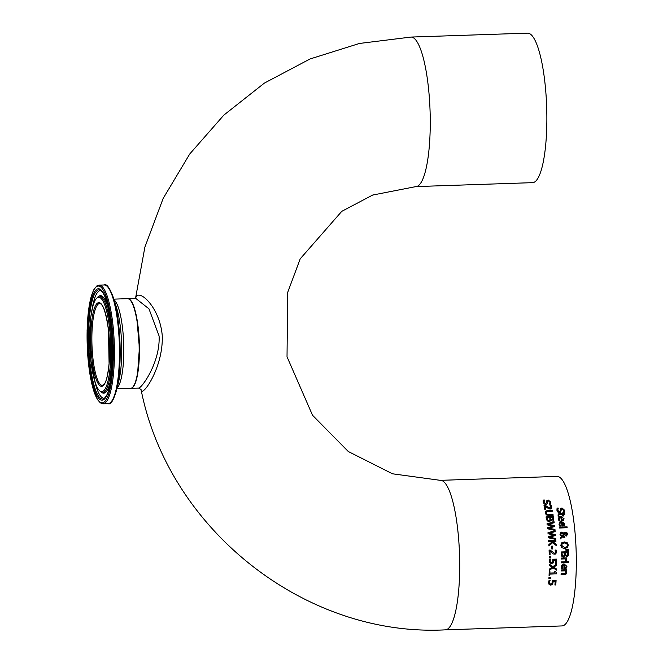 <?xml version="1.0" encoding="UTF-8"?>
<svg xmlns="http://www.w3.org/2000/svg" width="663" height="663" viewBox="0 0 663 663"><rect width="100%" height="100%" fill="white"/><g stroke="black" fill="none" stroke-linecap="round" stroke-linejoin="round"><path stroke-width="0.99" d="M553.224 581.633L552.627 584.277L550.796 585.18L549.097 584.517L548.525 582.537L549.072 580.398L550.108 580.365A74.795 16.65 88.1 0 1 550.108 580.448L549.37 582.528L549.735 583.689L550.887 584.062L551.972 583.564L552.329 580.622L556.083 580.498A74.795 16.65 88.1 0 1 555.776 584.965L554.923 584.99A74.795 16.65 -91.9 0 0 555.163 581.575L553.141 581.691L552.064 584.816M552.337 580.68L556.008 580.556A74.496 16.583 88.1 0 1 555.702 584.965M549.047 580.457L550.033 580.423A74.496 16.583 88.1 0 1 550.033 580.498L549.295 582.586L549.652 583.747L550.812 584.12L551.898 583.622M552.544 584.335L552.03 584.841M559.522 520.14L560.028 520.811L559.058 519.112L559.655 517.588L559.108 518.632L559.448 520.19M559.066 516.858L560.699 516.411L563.973 518.739L563.351 520.496M561.544 517.231A74.795 16.65 88.1 0 1 561.934 520.024L562.995 519.684L563.277 518.665L562.696 517.629L561.47 517.281A74.496 16.583 88.1 0 1 561.868 520.065L562.928 519.726M560.028 520.811A74.795 16.65 88.1 0 1 560.036 520.861L559.033 520.894L558.329 519.104L559.1 516.833L560.774 516.361L564.039 518.69L563.641 520.248L561.346 520.919A74.795 16.65 -91.9 0 0 560.84 517.256L559.655 517.588M560.749 508.43L561.975 507.941L564.486 510.17L564.379 512.234L563.219 512.275A74.795 16.65 -91.9 0 0 563.202 512.209L563.666 510.261L562.257 508.886L561.288 509.814L560.55 512.375L557.898 512.093L556.92 510.319L557.069 508.057L558.213 508.065A74.496 16.583 88.1 0 1 558.229 508.131L557.674 510.278L559.166 511.77L560.202 510.833L560.948 508.248M557.053 508.107L558.213 508.065M558.304 508.082L557.749 510.228L559.232 511.72L560.202 510.833M560.674 508.48L561.909 507.991L564.42 510.22L564.304 512.284M562.183 508.935L561.213 509.864L560.517 512.391M561.627 509.085L562.257 508.886M560.16 525.287L560.6 526.008A74.496 16.583 88.1 0 1 560.6 526.016L559.729 524.242L560.343 522.701L559.779 523.762L560.094 525.328M564.221 525.436L564.644 523.869L561.42 521.499L559.771 521.955M562.241 522.336A74.795 16.65 88.1 0 1 562.58 525.162L563.641 524.823L563.948 523.795L563.384 522.742L562.174 522.386A74.496 16.583 88.1 0 1 562.514 525.212L563.575 524.864M560.666 525.958A74.795 16.65 88.1 0 1 560.666 526.016L559.663 526.049L558.992 524.234L559.804 521.93L561.486 521.45L564.71 523.82L564.288 525.386L561.975 526.066A74.795 16.65 -91.9 0 0 561.536 522.361L560.343 522.701M563.003 512.889A74.795 16.65 88.1 0 1 563.094 513.477L564.669 513.427A74.795 16.65 88.1 0 1 564.81 514.306L563.235 514.355A74.795 16.65 88.1 0 1 563.492 515.98L562.73 516.005A74.795 16.65 -91.9 0 0 562.473 514.38L558.826 514.629L558.884 516.079A74.795 16.65 88.1 0 1 558.892 516.129L558.064 516.162L558.18 513.9L562.332 513.502A74.795 16.65 -91.9 0 0 562.241 512.913L562.928 512.938A74.496 16.583 88.1 0 1 563.028 513.527L564.603 513.477A74.496 16.583 88.1 0 1 564.735 514.306M558.18 513.9L562.332 513.502M562.249 512.963L562.928 512.938M563.235 514.355L563.169 514.405A74.496 16.583 88.1 0 1 563.417 515.98M558.884 516.079L558.818 516.129A74.496 16.583 88.1 0 1 558.818 516.137L558.826 514.629M559.448 527.135L566.989 526.886A74.496 16.583 88.1 0 1 567.089 527.748M567.056 526.836A74.795 16.65 88.1 0 1 567.155 527.748L559.539 528.005A74.795 16.65 -91.9 0 0 559.439 527.093L566.989 526.886M564.196 533.317L565.738 532.281L566.948 532.745L567.594 534.154L566.235 536.06L564.304 534.71L562.672 536.491L564.793 536.516A74.795 16.65 88.1 0 1 564.868 537.478L562.174 537.055L560.5 538.878A74.795 16.65 -91.9 0 0 560.409 537.61L561.379 536.574L559.995 534.386L560.815 532.397L561.951 532.049L564.196 533.317L561.884 532.091L560.782 532.422M564.818 532.571L566.882 532.795L567.528 534.204L566.169 536.102M562.174 537.055L560.5 538.853M564.793 536.516L564.727 536.566A74.496 16.583 88.1 0 1 564.793 537.486M562.672 536.491L564.727 536.566M564.304 534.71L562.614 536.541M566.956 535.828L566.235 536.06M563.89 533.798L561.594 533.193L560.815 534.627L561.776 536.127L563.89 533.798M561.776 536.127L560.749 534.676L561.304 533.375M565.266 534.95L566.625 534.933L565.207 534.991L564.553 534.279L565.207 534.991M566.003 535.149L566.981 534.146L565.87 533.234L564.553 534.279M565.87 533.234L564.619 534.237M565.804 533.284L565.158 533.5L565.804 533.284M561.536 542.964L564.288 541.986L567.155 542.782L568.274 545.143L567.114 547.829M562.406 543.536L561.511 545.376L564.578 547.547L566.757 546.859M566.674 546.925L567.495 545.127L566.65 543.503L564.412 542.964L562.423 543.519L561.578 545.326L564.644 547.497L566.824 546.809M561.602 542.914L564.354 541.936L567.221 542.732L568.34 545.094L567.462 547.547L564.694 548.541L561.843 547.729L560.741 545.351L561.926 542.649M568.456 551.707A74.795 16.65 88.1 0 1 568.514 553.721L568.257 555.727L566.923 556.564L565.315 555.553L564.578 556.713L563.525 557.036L561.859 556.298L561.221 554.127A74.795 16.65 -91.9 0 0 561.163 551.956L568.39 551.757A74.496 16.583 88.1 0 1 568.448 553.762L567.768 556.323M561.163 551.997L568.39 551.757M565.315 555.553L564.545 556.729M567.801 556.298L568.191 555.776M564.586 555.329L564.743 553.986A74.795 16.65 -91.9 0 0 564.719 552.843L561.959 552.975A74.496 16.583 88.1 0 1 561.975 553.796L562.323 555.511L563.401 556.025L564.586 555.329L563.467 555.984L562.323 555.511M562.017 552.934A74.795 16.65 88.1 0 1 562.042 553.754L562.39 555.47M567.528 555.097L567.685 553.704A74.795 16.65 -91.9 0 0 567.661 552.743L565.456 552.859A74.496 16.583 88.1 0 1 565.489 554.003L565.754 555.163L566.708 555.561L567.528 555.097L565.754 555.163M565.522 552.818A74.795 16.65 88.1 0 1 565.556 553.961L565.821 555.113M565.87 549.627L568.63 549.32A74.496 16.583 88.1 0 1 568.672 550.398M568.697 549.271A74.795 16.65 88.1 0 1 568.738 550.398L565.895 550.273A74.795 16.65 -91.9 0 0 565.87 549.586L568.63 549.32M566.799 562.688L561.329 562.87A74.795 16.65 -91.9 0 0 561.329 561.893L566.799 561.71A74.795 16.65 88.1 0 1 566.799 562.688M566.799 561.71L566.732 561.752A74.496 16.583 88.1 0 1 566.732 562.688M561.329 561.934L566.732 561.752M565.962 558.868L566.766 560.931L565.804 560.964A74.795 16.65 -91.9 0 0 565.804 560.915L565.191 558.892L561.312 559.025A74.795 16.65 -91.9 0 0 561.296 558.055L566.766 557.865A74.795 16.65 88.1 0 1 566.782 558.843L565.895 558.917L566.699 560.981M561.296 558.097L566.699 557.914A74.496 16.583 88.1 0 1 566.716 558.843M562.257 564.362L563.956 563.865L566.848 566.467L565.953 568.415M565.995 568.39L563.898 568.871A74.795 16.65 -91.9 0 0 563.956 564.81L562.158 565.879L562.597 568.755A74.795 16.65 88.1 0 1 562.597 568.813L561.594 568.846L561.171 566.848L562.29 564.337L564.031 563.815L566.923 566.417L566.219 568.191M562.597 568.755L562.531 568.804A74.496 16.583 88.1 0 1 562.531 568.813L562.199 568.009M562.688 565.199L562.067 565.987L562.125 568.058M564.661 564.785A74.795 16.65 88.1 0 1 564.619 567.884L565.721 567.511L566.169 566.384L565.746 565.232L564.594 564.835A74.496 16.583 88.1 0 1 564.553 567.934L565.655 567.561M567.702 561.66L568.597 561.627A74.496 16.583 88.1 0 1 568.597 562.696M568.663 561.578A74.795 16.65 88.1 0 1 568.663 562.688L567.702 562.721A74.795 16.65 -91.9 0 0 567.702 561.611L568.597 561.627M561.122 573.677L565.398 573.338L565.912 572.343L565.299 570.826L561.205 570.967A74.795 16.65 -91.9 0 0 561.23 569.973L566.708 569.782A74.795 16.65 88.1 0 1 566.674 570.785L566.069 570.802L566.774 572.575L566.02 574.117L561.08 574.639A74.795 16.65 -91.9 0 0 561.122 573.628L565.489 573.28M566.069 570.802L566.708 572.633L565.978 574.141M566.708 569.782L566.633 569.832A74.496 16.583 88.1 0 1 566.608 570.785M561.23 570.014L566.633 569.832M548.475 500.872L547.547 501.775L547.315 503.764L545.922 504.543L544.248 503.988L543.196 502.272L543.237 500.076L544.456 500.035A74.795 16.65 88.1 0 1 544.472 500.101L544.016 502.173L545.566 503.623L546.503 502.761L546.934 500.432L548.152 499.96L550.762 502.115L550.738 504.12L549.577 504.162A74.795 16.65 -91.9 0 0 549.569 504.095L549.942 502.206L548.475 500.872L547.464 501.833L548.392 500.93L547.464 501.833L546.876 504.278M546.859 500.49L548.069 500.018L550.688 502.173L550.663 504.17M546.503 502.761L545.492 503.673L546.428 502.811L545.492 503.673L543.942 502.231L544.398 500.159A74.496 16.583 88.1 0 0 544.381 500.093L543.229 500.134M550.008 505.322A74.795 16.65 -91.9 0 0 550 505.272L551.036 505.239L551.823 506.955L551.293 508.736L550.215 509.051L548.691 508.745L545.019 506.151A74.795 16.65 88.1 0 1 545.674 509.491L544.829 509.515A74.795 16.65 -91.9 0 0 544 505.33L545.036 505.297L549.917 508.173L550.837 507.759L550.97 506.922L550.008 505.322L550.961 505.289L551.757 507.004L551.251 508.761M545.019 506.151L544.945 506.2A74.496 16.583 88.1 0 1 545.591 509.491M544.008 505.38L544.961 505.355M545.036 505.297L549.983 508.123L550.837 507.759M546.469 511.728L546.055 513.063L546.867 514.331L552.934 514.422A74.496 16.583 88.1 0 1 553.075 515.3M553 514.372A74.795 16.65 88.1 0 1 553.149 515.3L548.599 515.449L546.271 514.861L545.301 513.038L545.657 511.181L547.754 510.452L552.304 510.295A74.795 16.65 88.1 0 1 552.47 511.214L546.519 511.695L546.121 513.013L546.934 514.281L552.934 514.422M545.583 511.231L547.688 510.502L552.238 510.353A74.496 16.583 88.1 0 1 552.387 511.214M553.356 516.626A74.795 16.65 88.1 0 1 553.63 518.483L553.588 520.347L552.337 521.126L550.613 520.19L549.992 521.267L548.972 521.574L547.232 520.894L546.362 518.889A74.795 16.65 -91.9 0 0 546.063 516.875L553.282 516.676A74.496 16.583 88.1 0 1 553.555 518.532L553.157 520.894M546.072 516.916L553.282 516.676M550.613 520.19L549.967 521.284M553.191 520.869L553.522 520.389M549.859 519.983L549.876 518.739A74.795 16.65 -91.9 0 0 549.726 517.687L546.958 517.828A74.496 16.583 88.1 0 1 547.074 518.582L547.605 520.165L548.74 520.637L549.859 519.983L548.807 520.596L547.605 520.165M547.033 517.778A74.795 16.65 88.1 0 1 547.141 518.532L547.671 520.115M552.785 519.767L552.793 518.483A74.795 16.65 -91.9 0 0 552.669 517.588L550.464 517.704A74.496 16.583 88.1 0 1 550.621 518.764L551.011 519.833L552.785 519.767L551.011 519.833M550.53 517.662A74.795 16.65 88.1 0 1 550.688 518.715L551.077 519.784M548.691 528.187L554.956 529.422A74.795 16.65 88.1 0 1 555.055 530.367L547.58 528.801A74.795 16.65 -91.9 0 0 547.464 527.723L553.348 526.066L547.141 524.856A74.795 16.65 -91.9 0 0 547.008 523.803L554.069 521.748A74.795 16.65 88.1 0 1 554.193 522.717L548.326 524.35L554.541 525.568A74.795 16.65 88.1 0 1 554.649 526.538L548.632 528.237L554.898 529.472A74.496 16.583 88.1 0 1 554.981 530.35M548.326 524.35L554.475 525.618A74.496 16.583 88.1 0 1 554.583 526.555M547.016 523.828L554.003 521.789A74.496 16.583 88.1 0 1 554.127 522.734M547.464 527.756L553.348 526.066M554.235 535.033L548.061 533.79A74.795 16.65 -91.9 0 0 547.961 532.72L555.08 530.624A74.795 16.65 88.1 0 1 555.171 531.618L549.262 533.276L555.437 534.527A74.795 16.65 88.1 0 1 555.519 535.513L549.519 537.196L555.743 538.464A74.795 16.65 88.1 0 1 555.818 539.425L548.392 537.817A74.795 16.65 -91.9 0 0 548.309 536.723L554.235 535.033L548.309 536.748M547.97 532.745L555.014 530.673A74.496 16.583 88.1 0 1 555.105 531.635M555.743 538.464L555.685 538.505A74.496 16.583 88.1 0 1 555.743 539.409M549.519 537.196L555.685 538.505M555.437 534.527L555.37 534.577A74.496 16.583 88.1 0 1 555.453 535.538M549.262 533.276L555.37 534.577M552.751 542.566L548.898 545.964A74.795 16.65 -91.9 0 0 548.831 544.679L552.064 541.845L548.649 541.53A74.795 16.65 -91.9 0 0 548.583 540.544L555.876 540.304A74.795 16.65 88.1 0 1 555.942 541.281L552.586 541.398L556.116 544.331A74.795 16.65 88.1 0 1 556.182 545.541L552.751 542.566L548.898 545.956M552.586 541.398L556.05 544.373A74.496 16.583 88.1 0 1 556.108 545.475M548.583 540.594L555.809 540.345A74.496 16.583 88.1 0 1 555.867 541.29M552.677 548.972L551.79 548.997A74.795 16.65 -91.9 0 0 551.666 546.163L552.544 546.13A74.795 16.65 88.1 0 1 552.677 548.972M552.544 546.13L552.486 546.179A74.496 16.583 88.1 0 1 552.611 548.972M551.666 546.204L552.486 546.179M555.055 550.099L556.033 550.066L556.53 551.981L555.146 554.202L553.191 553.92L549.9 551.061A74.496 16.583 88.1 0 1 550.008 554.74M549.958 551.011A74.795 16.65 88.1 0 1 550.075 554.732L549.229 554.765A74.795 16.65 -91.9 0 0 549.08 550.091L550.116 550.058L554.517 553.282L555.42 552.876L554.517 553.282L550.05 550.108L549.08 550.141M555.486 552.826L554.583 553.232L555.486 552.826L555.751 551.889L555.055 550.108A74.795 16.65 -91.9 0 0 555.055 550.05L556.033 550.066M556.091 550.017L556.597 551.939L555.776 553.92M550.671 557.376L549.279 557.426A74.795 16.65 -91.9 0 0 549.254 556.199L550.655 556.149A74.795 16.65 88.1 0 1 550.671 557.376M550.655 556.149L550.588 556.199A74.496 16.583 88.1 0 1 550.605 557.376M549.262 556.24L550.588 556.199M553.804 560.21L553.398 562.713L551.641 563.567L549.884 562.945L549.163 561.072L549.561 559.042L550.597 559.008A74.795 16.65 88.1 0 1 550.597 559.083L550.008 561.064L550.456 562.158L551.641 562.514L552.693 562.042L552.834 559.249L556.597 559.124A74.795 16.65 88.1 0 1 556.613 563.359L555.751 563.384A74.795 16.65 -91.9 0 0 555.751 560.144L553.738 560.252L552.884 563.219M552.851 559.29L556.53 559.166A74.496 16.583 88.1 0 1 556.547 563.359M549.544 559.083L550.53 559.05A74.496 16.583 88.1 0 1 550.53 559.124L549.942 561.105L550.389 562.207L551.575 562.564L552.627 562.083M553.332 562.763L552.925 563.194M552.196 567.197L549.312 565.357A74.795 16.65 -91.9 0 0 549.32 564.246L552.95 566.6L556.605 564.072A74.795 16.65 88.1 0 1 556.597 565.257L553.729 567.213L556.547 569.02A74.795 16.65 88.1 0 1 556.522 570.147L552.975 567.818L549.229 570.395A74.795 16.65 -91.9 0 0 549.254 569.202L552.13 567.246M549.32 564.337L552.95 566.6M556.605 564.072L556.539 564.122A74.496 16.583 88.1 0 1 556.53 565.307L553.771 567.188M552.909 567.868L549.163 570.445M556.547 569.02L556.472 569.069A74.496 16.583 88.1 0 1 556.456 570.105M553.729 567.213L556.472 569.069M549.859 574.067A74.795 16.65 88.1 0 1 549.809 575.484L549.063 575.509A74.795 16.65 -91.9 0 0 549.196 571.639L549.942 571.614A74.795 16.65 88.1 0 1 549.9 573.047L554.782 572.882A74.795 16.65 -91.9 0 0 554.823 571.448L555.495 571.423L556.464 573.023A74.795 16.65 88.1 0 1 556.431 573.851L549.793 574.117A74.496 16.583 88.1 0 1 549.735 575.484M554.823 571.498L555.428 571.473L556.39 573.072A74.496 16.583 88.1 0 1 556.365 573.851M549.196 571.68L549.867 571.663A74.496 16.583 88.1 0 1 549.826 573.097L554.782 572.882M550.307 578.65L548.914 578.7A74.795 16.65 -91.9 0 0 548.972 577.415L550.373 577.365A74.795 16.65 88.1 0 1 550.307 578.65M550.373 577.365L550.298 577.415A74.496 16.583 88.1 0 1 550.232 578.658M548.972 577.465L550.298 577.415M415.958 186.585L532.571 182.656A74.795 16.65 88.1 0 0 534.958 181.786A74.795 16.65 88.1 0 0 546.461 101.895A74.795 16.65 88.1 0 0 527.541 33.15L410.927 37.07A74.795 16.65 88.1 0 1 430.08 111.268A74.795 16.65 88.1 0 1 415.958 186.585L372.639 195.063L341.785 211.331L300.215 258.819L287.684 292.416L287.021 356.777L312.53 415.253L348.257 451.495L392.513 473.805L440.373 480.344L556.978 476.415A74.795 16.65 88.1 0 1 575.907 545.168A74.795 16.65 88.1 0 1 564.404 625.052A74.795 16.65 88.1 0 1 562.009 625.93L445.403 629.85C304.847 637.259 168.394 528.983 141.045 389.504L138.559 388.104C141.65 388.369 160.429 362.28 159.087 335.984L148.968 308.85L135.774 298.4M132.948 386.96A44.578 9.92 -91.9 0 0 139.28 343.177A44.578 9.92 -91.9 0 0 130.023 299.925M127.71 298.665A44.877 9.986 88.1 0 1 127.851 298.657A44.877 9.986 88.1 0 1 139.015 336.655A44.877 9.986 88.1 0 1 130.868 388.361A44.877 9.986 88.1 0 1 130.727 388.361M141.053 389.571C141.144 398.836 163.479 368.305 162.253 335.669C159.791 306.041 137.349 287.212 135.683 298.358M440.373 480.344A74.795 16.65 88.1 0 1 459.525 554.533A74.795 16.65 88.1 0 1 445.403 629.85M98.397 303.977A40.99 9.125 88.1 0 1 99.707 303.497C103.121 304.019 106.039 312.853 108.467 330L109.088 363.631C107.174 381.59 104.563 383.479 104.779 383.305L102.458 385.427A40.99 9.125 88.1 0 1 92.091 347.752A40.99 9.125 88.1 0 1 98.397 303.977M127.561 298.665A44.877 9.986 88.1 0 1 139.048 343.185A44.877 9.986 88.1 0 1 130.578 388.377C133.586 388.004 135.907 383.297 137.548 374.247L139.387 348L136.918 319.226C134.514 305.941 131.39 299.088 127.561 298.665L113.887 299.129M117.102 387.996A44.877 9.986 -91.9 0 0 123.691 343.699A44.877 9.986 -91.9 0 0 114.144 299.949M97.461 303.124A41.885 9.323 -91.9 0 0 93.781 370.716A41.885 9.323 -91.9 0 0 109.387 359.636A41.885 9.323 -91.9 0 0 97.461 303.124M97.113 297.853A47.222 10.509 88.1 0 1 110.555 361.567A47.222 10.509 88.1 0 1 92.961 374.056A47.222 10.509 88.1 0 1 97.113 297.853M96.375 286.748A58.46 13.011 88.1 0 1 113.017 365.628A58.46 13.011 88.1 0 1 91.229 381.101A58.46 13.011 88.1 0 1 96.375 286.748M103.08 403.784A59.355 13.21 -91.9 0 0 114.285 344.022A59.355 13.21 -91.9 0 0 99.085 285.14L96.732 285.985L93.607 290.013L90.988 297.206L87.093 330.622L90.549 377.844L97.312 399.333L100.362 402.897L103.08 403.784L108.119 403.618C110.729 405.002 113.58 400.377 116.688 389.736A58.767 13.078 -91.9 0 0 113.605 298.242C109.793 287.833 106.635 283.408 104.132 284.966A59.355 13.21 88.1 0 1 119.332 343.848A59.355 13.21 88.1 0 1 108.119 403.618M96.549 289.433A55.742 12.406 -91.9 0 0 91.651 379.393A55.742 12.406 -91.9 0 0 112.428 364.65A55.742 12.406 -91.9 0 0 96.549 289.433M113.605 298.242L116.531 307.591A46.65 10.384 88.1 0 1 118.975 380.214L116.688 389.736M101.704 392.645A48.349 10.757 -91.9 0 0 111.732 344.105A48.349 10.757 -91.9 0 0 98.464 296.344L94.908 300.264L92.745 306.223L90.616 317.975L90.657 359.205L95.323 383.148L97.859 388.908L101.704 392.645L102.815 393.018A48.755 10.848 -91.9 0 0 111.583 374.487M109.544 313.806A48.755 10.848 -91.9 0 0 99.541 295.897L98.464 296.344M97.279 290.469A54.664 12.166 88.1 0 1 100.395 290.129L103.188 293.145L104.795 296.328L108.309 307.748L112.627 345.655L110.655 381.266L107.978 392.355L106.594 395.604L104.041 398.72A54.664 12.166 88.1 0 1 89.041 351.887A54.664 12.166 88.1 0 1 97.279 290.469M101.083 290.56A53.927 12 -91.9 0 0 98.804 291.156A53.927 12 -91.9 0 0 92.397 307.599M94.892 381.83A53.927 12 -91.9 0 0 104.704 398.239M116.903 388.833L130.578 388.377M99.085 285.14L104.132 284.966M130.868 388.361L138.575 388.104M127.851 298.657L135.559 298.4M410.927 37.07L359.454 43.46L310.077 58.957L264.388 83.099L223.845 115.113L189.742 153.982L163.148 198.452L144.89 247.108L135.509 298.4"/></g></svg>

